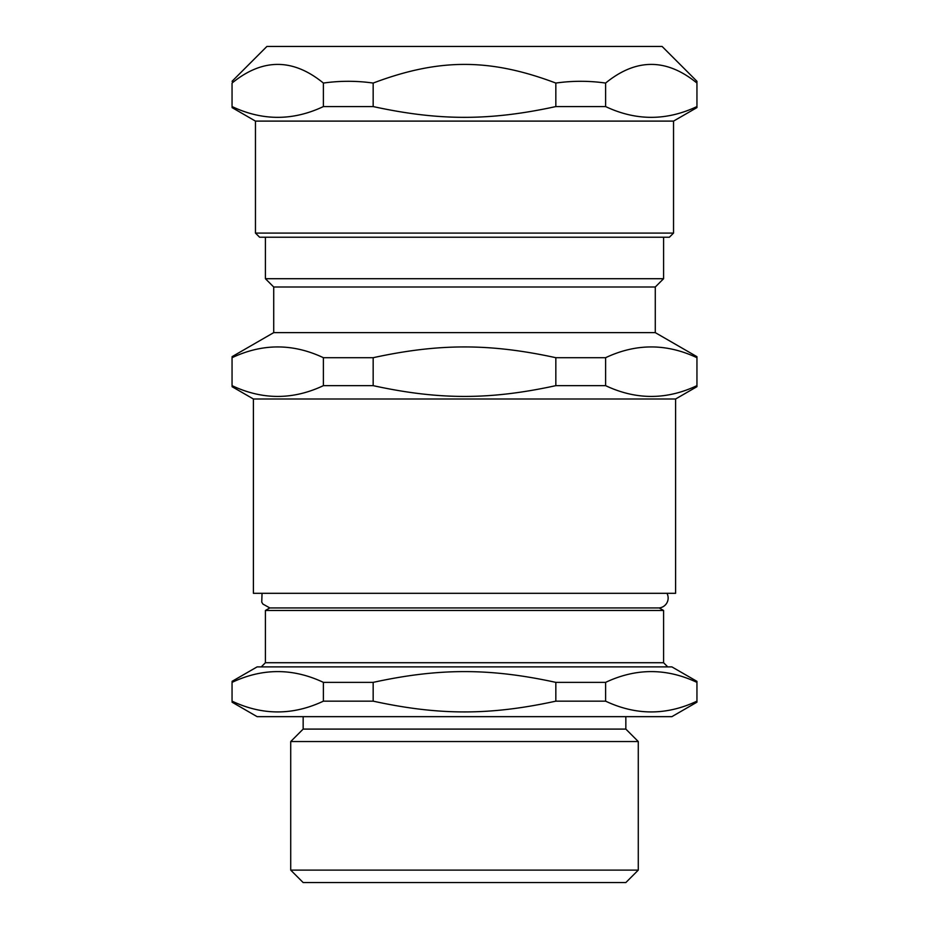 <?xml version="1.0" encoding="UTF-8"?>
<svg xmlns="http://www.w3.org/2000/svg" width="929" height="929" viewBox="0 0 929 929"><rect width="100%" height="100%" fill="white"/><g stroke="black" fill="none" stroke-linecap="round" stroke-linejoin="round"><path stroke-width="1.39" d="M232.053 81.299L266.902 46.45L662.098 46.45L696.947 81.299L696.947 106.568C666.499 120.933 636.051 120.933 605.603 106.568L555.832 106.568C489.85 120.933 439.15 120.933 373.168 106.568L323.397 106.568C292.949 120.933 262.501 120.933 232.053 106.568L232.053 83.064C232.053 80.707 232.053 80.707 232.053 83.064C232.053 80.707 232.053 80.707 232.053 83.064C262.501 58.19 292.949 58.19 323.397 83.064C339.979 80.707 356.573 80.707 373.168 83.064C439.15 58.19 489.85 58.19 555.832 83.064C572.427 80.707 589.021 80.707 605.603 83.064C636.051 58.19 666.499 58.19 696.947 83.064M696.947 106.568L696.947 107.59L673.537 121.107L673.537 233.086L255.463 233.086L259.609 237.232L669.391 237.232L673.537 233.086M255.463 233.086L255.463 121.107L673.537 121.107M323.397 83.064L323.397 106.568M373.168 83.064L373.168 106.568M555.832 83.064L555.832 106.568M605.603 83.064L605.603 106.568M655.282 332.628L273.718 332.628L273.718 287.003L265.415 278.712L663.585 278.712L655.282 287.003L655.282 332.628L696.947 356.678L696.947 385.651C666.499 400.016 636.051 400.016 605.603 385.651L555.832 385.651C489.85 400.016 439.15 400.016 373.168 385.651L323.397 385.651C292.949 400.016 262.501 400.016 232.053 385.651L232.053 357.7C262.501 343.347 292.949 343.347 323.397 357.7L373.168 357.7C439.15 343.347 489.85 343.347 555.832 357.7L605.603 357.7C636.051 343.347 666.499 343.347 696.947 357.7M273.718 287.003L655.282 287.003M696.947 385.651L696.947 386.673L675.604 398.994L675.604 593.306L253.396 593.306L253.396 398.994L675.604 398.994M323.397 357.7L323.397 385.651M373.168 357.7L373.168 385.651M555.832 357.7L555.832 385.651M605.603 357.7L605.603 385.651M663.585 237.232L663.585 278.712M666.952 593.306A9.952 9.952 0 0 1 659.184 607.938L663.585 610.469L663.585 662.725L265.415 662.725L261.27 666.883M262.048 593.306L261.746 602.143L262.872 604.036L269.816 607.938L659.184 607.938M232.053 681.352L257.124 666.883L671.876 666.883L696.947 681.352L696.947 682.374C666.499 668.009 636.051 668.009 605.603 682.374L555.832 682.374C489.85 668.009 439.15 668.009 373.168 682.374L323.397 682.374C292.949 668.009 262.501 668.009 232.053 682.374L232.053 701.151C262.501 715.516 292.949 715.516 323.397 701.151L323.397 682.374M323.397 701.151L373.168 701.151C439.15 715.516 489.85 715.516 555.832 701.151L605.603 701.151C636.051 715.516 666.499 715.516 696.947 701.151L696.947 702.173L671.876 716.654L257.124 716.654L232.053 702.173M625.844 716.654L625.844 729.091L638.281 741.539L638.281 870.113L625.844 882.55L303.156 882.55L290.719 870.113L638.281 870.113M303.156 716.654L303.156 729.091L625.844 729.091M303.156 729.091L290.719 741.539L638.281 741.539M696.947 701.151L696.947 682.374M373.168 701.151L373.168 682.374M555.832 701.151L555.832 682.374M605.603 701.151L605.603 682.374M265.415 662.725L265.415 610.469L663.585 610.469M255.463 121.107L232.053 107.59M273.718 332.628L232.053 356.678M253.396 398.994L232.053 386.673M265.415 278.712L265.415 237.232M290.719 870.113L290.719 741.539M663.585 662.725L667.73 666.883M269.816 607.938L265.415 610.469"/></g></svg>
